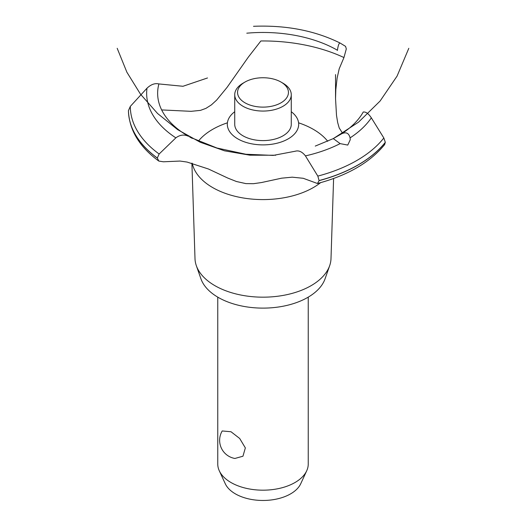 <?xml version="1.0" encoding="UTF-8"?>
<svg xmlns="http://www.w3.org/2000/svg" width="526" height="526" viewBox="0 0 526 526"><rect width="100%" height="100%" fill="white"/><g stroke="black" fill="none" stroke-linecap="round" stroke-linejoin="round"><path stroke-width="0.79" d="M217.764 297.144L217.764 464.063A45.236 26.116 0 0 0 219.289 470.79A45.236 26.116 0 0 0 231.013 482.533A45.236 26.116 0 0 0 274.743 489.285A45.236 26.116 0 0 0 306.711 470.79A45.236 26.116 0 0 0 308.236 464.063L308.236 297.144M222.215 430.958L231.013 431.747L239.692 438.474L245.346 447.902L242.959 456.213L234.898 458.462A18.377 18.377 0 0 1 222.215 430.958M306.711 470.79L300.74 483.716A39.062 22.552 180 0 1 273.139 499.693A39.062 22.552 180 0 1 235.378 493.861A39.062 22.552 180 0 1 225.26 483.716L219.289 470.79M333.602 178.492L330.999 258.647A68.012 39.266 180 0 1 329.664 265.689L325.068 278.8A63.324 36.564 180 0 1 281.285 306.559A63.324 36.564 180 0 1 218.224 297.407A63.324 36.564 180 0 1 200.932 278.8L196.336 265.689A68.012 39.266 180 0 1 195.001 258.647L191.898 163.159M329.664 265.689A68.012 39.266 180 0 1 282.64 295.5A68.012 39.266 180 0 1 214.91 285.671A68.012 39.266 180 0 1 196.336 265.689M320.59 182.667A71.24 41.133 180 0 1 313.378 187.539A71.24 41.133 180 0 1 212.622 187.539A71.24 41.133 180 0 1 192.246 163.244M198.361 141.159A71.24 41.133 180 0 1 212.622 129.37A71.24 41.133 180 0 1 227.416 122.821M298.584 122.821A71.24 41.133 180 0 1 313.378 129.37A71.24 41.133 180 0 1 327.737 141.284M161.66 109.927L191.083 111.328L200.465 110.375L205.936 108.369L211.426 104.858L216.659 100.065L227.061 87.382L248.344 57.097L260.883 40.962A128.351 74.1 180 0 1 343.951 57.551L339.211 68.755L337.107 78.144L335.825 89.598L335.542 98.664L336.502 115.365L337.685 122.591L339.217 127.982L342.544 133.183M237.772 138.851A35.676 20.599 180 0 1 234.727 111.722A35.676 20.599 0 0 0 237.772 138.851A35.676 20.599 0 0 0 286.545 139.765A35.676 20.599 0 0 0 291.272 111.722A35.676 20.599 180 0 1 288.228 138.851A35.676 20.599 180 0 1 237.772 138.851M337.396 50.45L337.429 50.24A105.358 60.825 180 0 0 246.793 33.191M207.507 77.966L182.976 86.277L158.898 83.936A105.358 60.825 180 0 0 188.426 136.267L188.604 136.359M341.407 133.92C345.97 131.658 348.863 132.979 350.086 137.884L350.244 139.765L347.758 145.077L340.144 143.618L333.287 138.608L341.486 133.874A105.358 60.825 180 0 0 363.236 112.031M315.271 146.083L333.287 138.608L358.548 122.15L380.088 101.045L397.071 76.106L408.807 48.313M295.395 151.186C298.893 150.239 302.24 151.81 305.428 155.887L317.822 176.098L319.098 180.642L317.454 183.508L303.219 178.288L292.226 177.177L281.64 178.176L261.376 182.568L253.427 183.699L245.879 183.607L236.437 181.509L227.804 178.077L208.421 168.991L187.065 162.061L180.01 161.055L163.402 161.791L158.813 161.074L157.32 158.024L159.135 154.006L175.862 137.851C179.997 134.787 184.212 134.275 188.499 136.306M317.454 183.508C347.528 175.513 369.923 162.547 384.637 144.597L385.315 142.316L383.835 137.99L371.33 117.837C368.489 113.55 365.78 111.624 363.19 112.045M190.774 137.51L216.955 148.016L245.892 154.249L273.211 155.4L295.296 151.218M337.416 50.332C338.126 45.414 339.02 42.981 340.092 43.033L345.569 46.373L346.305 48.918L343.951 57.551M253.512 26.3C286.059 25.011 314.91 30.587 340.066 43.02L340.092 43.033M157.32 158.116A134.571 77.69 180 0 1 128.436 110.618L130.31 106.397L146.997 88.197C151.008 84.403 154.992 82.99 158.964 83.956M282.988 83.2L280.989 82.043L282.988 83.2A28.272 16.319 180 0 1 291.272 94.739L291.272 124.287A28.272 16.319 180 0 1 273.816 139.364A28.272 16.319 180 0 1 243.012 135.826A28.272 16.319 180 0 1 234.727 124.287L234.727 94.739A28.272 16.319 180 0 1 243.012 83.2L245.011 82.043A25.445 14.689 0 0 0 245.011 102.82A25.445 14.689 0 0 0 280.989 102.82A25.445 14.689 0 0 0 280.989 82.043A25.445 14.689 0 0 0 245.011 82.043M291.272 94.739A28.272 16.319 180 0 1 273.816 109.822A28.272 16.319 180 0 1 243.012 106.278A28.272 16.319 180 0 1 234.727 94.739M340.144 143.618A116.345 67.17 180 0 1 305.428 155.887M383.835 137.99A132.69 76.605 180 0 1 356.825 160.502A132.69 76.605 180 0 1 317.822 176.098M371.33 117.837A116.345 67.17 180 0 1 350.086 137.878M385.315 142.316A134.571 77.69 180 0 1 358.153 164.868A134.571 77.69 180 0 1 319.098 180.549M385.315 142.408A134.571 77.69 180 0 1 358.153 164.96A134.571 77.69 180 0 1 319.098 180.642M157.32 158.024A134.571 77.69 180 0 1 128.436 110.526M159.135 154.006A132.69 76.605 180 0 1 130.31 106.397M175.862 137.851A116.345 67.17 180 0 1 146.997 88.197M117.193 48.313L126.891 72.226L140.481 94.161L157.57 113.498L177.67 129.672L200.202 142.237L224.517 150.824L249.929 155.19L275.709 155.223M189.669 136.984L192.273 138.377M335.542 98.664L335.542 74.58M158.813 161.074C139.324 146.807 129.199 129.994 128.436 110.624"/></g></svg>
